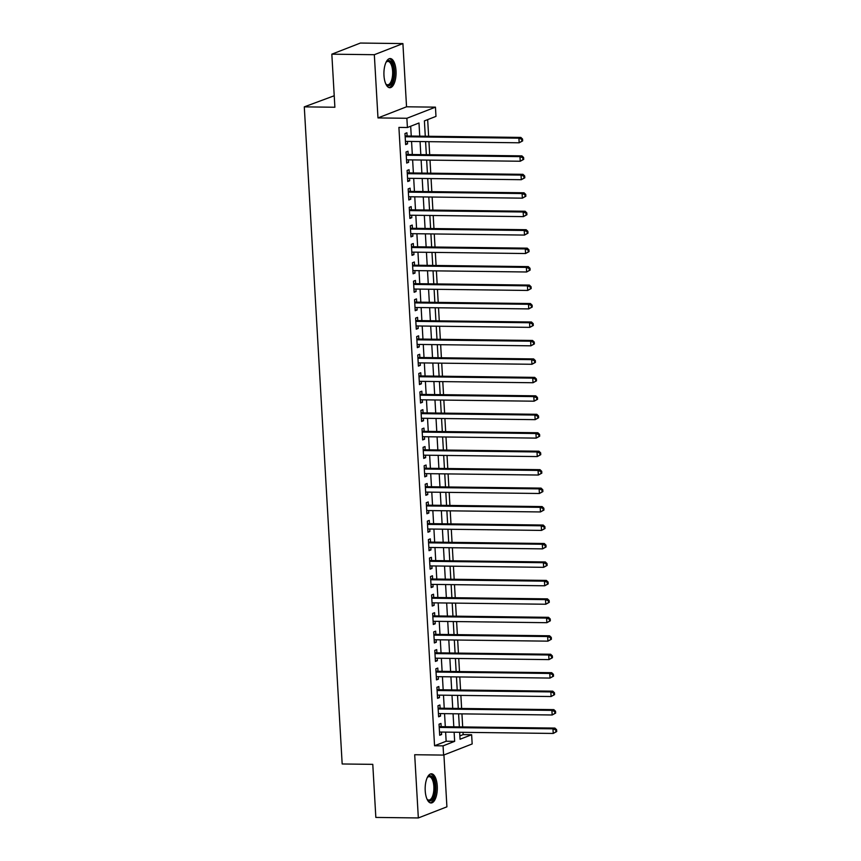<?xml version="1.0" encoding="UTF-8"?>
<svg xmlns="http://www.w3.org/2000/svg" width="861" height="861" viewBox="0 0 861 861"><rect width="100%" height="100%" fill="white"/><g stroke="black" fill="none" stroke-linecap="round" stroke-linejoin="round"><path stroke-width="1.29" d="M437.259 786.05A14.583 6.081 90.7 0 0 431.426 773.802A14.583 6.081 90.7 0 0 425.216 790.732A14.583 6.081 90.7 0 0 431.06 802.979A14.583 6.081 90.7 0 0 437.259 786.05M396.017 70.785A14.583 6.081 90.7 0 0 390.184 58.548A14.583 6.081 90.7 0 0 383.974 75.477A14.583 6.081 90.7 0 0 389.818 87.725A14.583 6.081 90.7 0 0 396.017 70.785M459.86 735.907L463.132 734.627L471.634 734.734L472.162 743.958L443.598 755.086L443.06 745.863L454.651 741.353L454.124 732.216M334.229 95.754L304.288 106.861L342.172 763.976L372.781 764.353L375.837 817.423L418.338 817.95L446.913 806.822L443.921 754.957M304.288 106.861L334.886 107.248L331.829 54.178L360.393 43.05L402.905 43.577L374.331 54.706L377.979 117.925L406.876 118.28L435.451 107.151L435.978 116.386L424.398 120.895L425.28 136.232M377.979 117.925L406.543 106.796L402.905 43.577M406.543 106.796L435.451 107.151M463.132 734.627L463.003 732.324M462.691 726.942L461.937 713.866M461.625 708.474L460.872 695.408M460.56 690.016L459.806 676.95M459.494 671.558L458.741 658.493M458.429 653.101L457.675 640.035M457.363 634.643L456.61 621.577M456.308 616.185L455.555 603.12M455.243 597.728L454.49 584.662M454.177 579.27L453.424 566.204M453.112 560.812L452.359 547.747M452.047 542.355L451.293 529.289M450.981 523.897L450.228 510.831M449.916 505.439L449.162 492.374M448.85 486.982L448.097 473.916M447.785 468.524L447.031 455.458M446.73 450.066L445.976 437.001M445.664 431.609L444.911 418.543M444.599 413.151L443.845 400.085M443.533 394.693L442.78 381.627M442.468 376.235L441.715 363.159M441.402 357.778L440.649 344.701M440.337 339.32L439.584 326.244M439.271 320.852L438.518 307.786M438.206 302.394L437.453 289.328M437.151 283.936L436.398 270.871M436.086 265.479L435.332 252.413M435.02 247.021L434.267 233.955M433.955 228.563L433.201 215.498M432.889 210.106L432.136 197.04M431.824 191.648L431.07 178.582M430.758 173.19L430.005 160.124M429.693 154.732L428.939 141.667M428.627 136.275L427.669 119.614M331.829 54.178L374.331 54.706M441.155 726.673L440.972 723.444L439.045 724.198L439.68 735.272L441.618 734.519L441.467 732.065M440.1 708.216L439.906 704.987L437.98 705.729L438.615 716.804L440.552 716.061L440.401 713.608M439.035 689.758L438.841 686.529L436.914 687.272L437.549 698.346L439.487 697.604L439.347 695.15M437.969 671.3L437.786 668.071L435.849 668.814L436.484 679.889L438.421 679.146L438.281 676.692M436.904 652.842L436.721 649.603L434.783 650.356L435.429 661.431L437.356 660.678L437.216 658.224M435.838 634.385L435.655 631.145L433.718 631.899L434.364 642.973L436.29 642.22L436.15 639.766M434.773 615.916L434.59 612.688L432.652 613.441L433.298 624.516L435.225 623.762L435.085 621.308M433.707 597.459L433.524 594.23L431.598 594.983L432.233 606.058L434.159 605.305L434.019 602.851M432.642 579.001L432.459 575.772L430.532 576.526L431.167 587.6L433.094 586.847L432.954 584.393M431.576 560.543L431.393 557.315L429.467 558.068L430.102 569.143L432.039 568.389L431.888 565.935M430.522 542.086L430.328 538.857L428.401 539.61L429.036 550.685L430.974 549.931L430.823 547.478M429.456 523.628L429.262 520.399L427.336 521.153L427.971 532.227L429.908 531.474L429.768 529.02M428.391 505.17L428.208 501.941L426.27 502.695L426.905 513.769L428.843 513.016L428.703 510.562M427.325 486.713L427.142 483.484L425.205 484.237L425.851 495.312L427.777 494.558L427.637 492.105M426.26 468.255L426.077 465.026L424.139 465.779L424.785 476.854L426.712 476.101L426.572 473.647M425.194 449.797L425.011 446.568L423.074 447.322L423.72 458.396L425.646 457.643L425.506 455.189M424.129 431.339L423.946 428.111L422.019 428.864L422.654 439.939L424.581 439.185L424.441 436.731M423.063 412.882L422.88 409.653L420.954 410.406L421.589 421.481L423.515 420.728L423.375 418.274M421.998 394.424L421.815 391.195L419.888 391.949L420.523 403.023L422.46 402.27L422.31 399.816M420.943 375.966L420.749 372.738L418.823 373.491L419.458 384.566L421.395 383.812L421.244 381.358M419.877 357.509L419.684 354.28L417.757 355.033L418.392 366.108L420.329 365.355L420.19 362.901M418.812 339.051L418.629 335.822L416.692 336.576L417.327 347.65L419.264 346.897L419.124 344.443M417.746 320.593L417.563 317.365L415.626 318.107L416.272 329.182L418.198 328.439L418.059 325.985M416.681 302.136L416.498 298.907L414.561 299.65L415.206 310.724L417.133 309.982L416.993 307.528M415.615 283.678L415.432 280.449L413.495 281.192L414.141 292.266L416.067 291.524L415.928 289.07M414.55 265.22L414.367 261.981L412.441 262.734L413.076 273.809L415.002 273.055L414.862 270.602M413.484 246.763L413.302 243.523L411.375 244.276L412.01 255.351L413.937 254.598L413.797 252.144M412.419 228.294L412.236 225.065L410.31 225.819L410.945 236.893L412.882 236.14L412.731 233.686M411.364 209.836L411.171 206.608L409.244 207.361L409.879 218.436L411.816 217.682L411.666 215.228M410.299 191.379L410.105 188.15L408.179 188.903L408.814 199.978L410.751 199.225L410.611 196.771M409.233 172.921L409.05 169.692L407.113 170.446L407.748 181.52L409.685 180.767L409.545 178.313M408.168 154.463L407.985 151.235L406.048 151.988L406.693 163.063L408.62 162.309L408.48 159.855M419.748 136.167L418.995 122.994L407.414 127.514L398.912 127.406L434.557 745.755L446.149 741.246L445.621 732.108M445.309 726.727L444.556 713.651M444.244 708.269L443.49 695.193M443.178 689.801L442.425 676.735M442.113 671.343L441.359 658.278M441.047 652.886L440.294 639.82M439.982 634.428L439.228 621.362M438.927 615.97L438.174 602.904M437.862 597.512L437.108 584.447M436.796 579.055L436.043 565.989M435.731 560.597L434.977 547.531M434.665 542.139L433.912 529.074M433.6 523.682L432.846 510.616M432.534 505.224L431.781 492.158M431.469 486.766L430.715 473.701M430.403 468.309L429.65 455.243M429.348 449.851L428.595 436.785M428.283 431.393L427.53 418.328M427.217 412.936L426.464 399.87M426.152 394.478L425.399 381.412M425.086 376.02L424.333 362.944M424.021 357.563L423.268 344.486M422.955 339.105L422.202 326.028M421.89 320.636L421.137 307.571M420.825 302.179L420.071 289.113M419.77 283.721L419.016 270.655M418.704 265.263L417.951 252.198M417.639 246.806L416.885 233.74M416.573 228.348L415.82 215.282M415.508 209.89L414.754 196.825M414.442 191.433L413.689 178.367M413.377 172.975L412.623 159.909M412.311 154.517L411.558 141.452M411.246 136.06L410.686 126.233M407.102 136.006L406.919 132.777L404.982 133.53L405.628 144.605L407.554 143.852L407.414 141.398M443.598 755.086L414.69 754.731L418.338 817.95M434.557 745.755L443.06 745.863M407.414 127.514L406.876 118.28M459.645 732.291L460.054 739.244L471.634 734.734M425.592 141.624L426.346 154.689M426.658 160.081L427.411 173.147M427.723 178.539L428.477 191.605M428.789 196.997L429.542 210.062M429.854 215.454L430.608 228.52M430.909 233.912L431.662 246.978M431.974 252.37L432.728 265.436M433.04 270.828L433.793 283.904M434.105 289.285L434.859 302.362M435.171 307.743L435.924 320.819M436.236 326.211L436.99 339.277M437.302 344.669L438.055 357.735M438.367 363.127L439.121 376.192M439.433 381.584L440.186 394.65M440.488 400.042L441.241 413.108M441.553 418.5L442.306 431.565M442.619 436.957L443.372 450.023M443.684 455.415L444.437 468.481M444.75 473.873L445.503 486.939M445.815 492.331L446.568 505.396M446.881 510.788L447.634 523.854M447.946 529.246L448.699 542.312M449.011 547.704L449.765 560.769M450.066 566.161L450.82 579.227M451.132 584.619L451.885 597.685M452.197 603.077L452.951 616.142M453.263 621.534L454.016 634.6M454.328 639.992L455.082 653.058M455.394 658.45L456.147 671.526M456.459 676.907L457.213 689.984M457.525 695.365L458.278 708.442M458.59 713.834L459.344 726.899M453.812 726.824L453.058 713.758M452.746 708.366L451.993 695.301M451.681 689.909L450.927 676.843M450.615 671.451L449.862 658.385M449.55 652.993L448.796 639.927M448.484 634.535L447.731 621.47M447.419 616.078L446.665 603.012M446.353 597.62L445.6 584.554M445.298 579.162L444.545 566.097M444.233 560.705L443.48 547.639M443.167 542.247L442.414 529.181M442.102 523.789L441.349 510.724M441.036 505.332L440.283 492.266M439.971 486.874L439.218 473.808M438.906 468.416L438.152 455.351M437.84 449.959L437.087 436.882M436.775 431.501L436.021 418.424M435.72 413.043L434.966 399.967M434.654 394.575L433.901 381.509M433.589 376.117L432.835 363.051M432.523 357.659L431.77 344.594M431.458 339.202L430.704 326.136M430.392 320.744L429.639 307.678M429.327 302.286L428.574 289.221M428.261 283.829L427.508 270.763M427.196 265.371L426.443 252.305M426.141 246.913L425.388 233.848M425.076 228.456L424.322 215.39M424.01 209.998L423.257 196.932M422.945 191.54L422.191 178.475M421.879 173.083L421.126 160.017M420.814 154.625L420.06 141.559M446.149 741.246L454.651 741.353M405.585 143.83L407.554 143.852M406.64 162.288L408.62 162.309M407.705 180.745L409.685 180.767M408.771 199.203L410.751 199.225M409.836 217.661L411.816 217.682M410.901 236.118L412.882 236.14M411.967 254.576L413.937 254.598M413.032 273.034L415.002 273.055M414.098 291.492L416.067 291.524M415.163 309.949L417.133 309.982M416.218 328.407L418.198 328.439M417.284 346.865L419.264 346.897M418.349 365.322L420.329 365.355M419.415 383.78L421.395 383.812M420.48 402.248L422.46 402.27M421.546 420.706L423.515 420.728M422.611 439.164L424.581 439.185M423.677 457.621L425.646 457.643M424.742 476.079L426.712 476.101M425.797 494.537L427.777 494.558M426.862 512.995L428.843 513.016M427.928 531.452L429.908 531.474M428.993 549.91L430.974 549.931M430.059 568.368L432.039 568.389M431.124 586.825L433.094 586.847M432.19 605.283L434.159 605.305M433.255 623.741L435.225 623.762M434.321 642.198L436.29 642.22M435.375 660.656L437.356 660.678M436.441 679.114L438.421 679.146M437.506 697.571L439.487 697.604M438.572 716.029L440.552 716.061M439.637 734.487L441.618 734.519M522.659 140.903L522.552 139.051L521.777 139.353L521.884 141.204L522.659 140.903L519.172 142.786L405.434 141.376M521.884 141.204L519.172 142.786L518.914 138.169L520.84 137.416L405.746 135.995A1.873 1.679 -111.3 0 1 405.122 135.855M405.176 136.759L518.914 138.169L521.777 139.353M522.552 139.051L520.84 137.416M385.771 83.861A11.688 4.865 90.7 0 0 387.644 84.798A11.688 4.865 90.7 0 0 392.616 71.226A11.688 4.865 90.7 0 0 387.934 61.422A11.688 4.865 90.7 0 0 386.04 62.304A12.624 5.263 -89.3 0 1 386.363 61.874A12.624 5.263 -89.3 0 1 393.854 71.086A12.624 5.263 -89.3 0 1 391.615 83.356A12.624 5.263 -89.3 0 1 386.094 84.313A12.624 5.263 -89.3 0 1 385.771 83.872M388.968 87.564A14.497 6.038 90.7 0 0 394.618 70.785A14.497 6.038 90.7 0 0 389.323 58.677M427.282 777.548A12.624 5.263 -89.3 0 1 427.605 777.128A12.624 5.263 -89.3 0 1 434.353 781.476A12.624 5.263 -89.3 0 1 433.105 798.147A12.624 5.263 -89.3 0 1 427.336 799.568A12.624 5.263 -89.3 0 1 427.013 799.126A11.688 4.865 90.7 0 0 428.886 800.052A11.688 4.865 90.7 0 0 432.018 797.415A11.688 4.865 90.7 0 0 433.664 784.468A11.688 4.865 90.7 0 0 429.176 776.676A11.688 4.865 90.7 0 0 427.282 777.558M430.209 802.818A14.497 6.038 90.7 0 0 433.589 799.6A14.497 6.038 90.7 0 0 435.698 784.123A14.497 6.038 90.7 0 0 430.565 773.942M523.725 159.36L523.617 157.509L522.842 157.811L522.95 159.662L523.725 159.36L520.238 161.244L406.5 159.834M522.95 159.662L520.238 161.244L519.969 156.627L521.906 155.873L406.812 154.453A1.873 1.679 -111.3 0 1 406.188 154.313M406.241 155.217L519.969 156.627L522.842 157.811M523.617 157.509L521.906 155.873M524.79 177.818L524.683 175.967L523.908 176.268L524.015 178.119L524.79 177.818L521.303 179.701L407.565 178.292M524.015 178.119L521.303 179.701L521.034 175.084L522.971 174.331L407.866 172.91A1.873 1.679 -111.3 0 1 407.253 172.77M407.296 173.674L521.034 175.084L523.908 176.268M524.683 175.967L522.971 174.331M525.845 196.276L525.748 194.425L524.973 194.726L525.081 196.577L525.845 196.276L522.369 198.159L408.631 196.749M525.081 196.577L522.369 198.159L522.1 193.542L524.037 192.789L408.932 191.368A1.873 1.679 -111.3 0 1 408.318 191.239M408.362 192.132L522.1 193.542L524.973 194.726M525.748 194.425L524.037 192.789M526.91 214.733L526.803 212.882L526.039 213.184L526.146 215.035L526.91 214.733L523.434 216.617L409.696 215.207M526.146 215.035L523.434 216.617L523.165 212L525.102 211.246L409.997 209.826A1.873 1.679 -111.3 0 1 409.373 209.697M409.427 210.59L523.165 212L526.039 213.184M526.803 212.882L525.102 211.246M527.976 233.191L527.868 231.34L527.104 231.641L527.212 233.492L527.976 233.191L524.5 235.075L410.762 233.665M527.212 233.492L524.5 235.075L524.231 230.457L526.157 229.704L411.063 228.283A1.873 1.679 -111.3 0 1 410.439 228.154M410.493 229.048L524.231 230.457L527.104 231.641M527.868 231.34L526.157 229.704M529.041 251.649L528.934 249.798L528.17 250.099L528.267 251.95L529.041 251.649L525.565 253.532L411.827 252.122M528.267 251.95L525.565 253.532L525.296 248.915L527.223 248.162L412.128 246.741A1.873 1.679 -111.3 0 1 411.504 246.612M411.558 247.505L525.296 248.915L528.17 250.099M528.934 249.798L527.223 248.162M530.107 270.106L529.999 268.255L529.224 268.557L529.332 270.408L530.107 270.106L526.631 271.99L412.893 270.58M529.332 270.408L526.631 271.99L526.362 267.373L528.288 266.619L413.194 265.199A1.873 1.679 -111.3 0 1 412.57 265.07M412.623 265.963L526.362 267.373L529.224 268.557M529.999 268.255L528.288 266.619M531.172 288.564L531.065 286.724L530.29 287.014L530.398 288.865L531.172 288.564L527.685 290.448L413.958 289.038M530.398 288.865L527.685 290.448L527.427 285.83L529.354 285.077L414.259 283.656A1.873 1.679 -111.3 0 1 413.635 283.527M413.689 284.421L527.427 285.83L530.29 287.014M531.065 286.724L529.354 285.077M532.238 307.022L532.13 305.181L531.355 305.483L531.463 307.323L532.238 307.022L528.751 308.905L415.013 307.495M531.463 307.323L528.751 308.905L528.493 304.288L530.419 303.535L415.325 302.114A1.873 1.679 -111.3 0 1 414.701 301.985M414.754 302.889L528.493 304.288L531.355 305.483M532.13 305.181L530.419 303.535M533.303 325.48L533.196 323.639L532.421 323.94L532.529 325.781L533.303 325.48L529.816 327.363L416.078 325.953M532.529 325.781L529.816 327.363L529.547 322.746L531.485 322.003L416.39 320.572A1.873 1.679 -111.3 0 1 415.766 320.443M415.82 321.347L529.547 322.746L532.421 323.94M533.196 323.639L531.485 322.003M534.369 343.937L534.261 342.097L533.486 342.398L533.594 344.239L534.369 343.937L530.882 345.821L417.144 344.411M533.594 344.239L530.882 345.821L530.613 341.204L532.55 340.461L417.445 339.03A1.873 1.679 -111.3 0 1 416.832 338.9M416.875 339.804L530.613 341.204L533.486 342.398M534.261 342.097L532.55 340.461M535.424 362.395L535.327 360.555L534.552 360.856L534.659 362.696L535.424 362.395L531.947 364.278L418.209 362.868M534.659 362.696L531.947 364.278L531.678 359.661L533.616 358.919L418.511 357.487A1.873 1.679 -111.3 0 1 417.897 357.358M417.94 358.262L531.678 359.661L534.552 360.856M535.327 360.555L533.616 358.919M536.489 380.853L536.381 379.012L535.617 379.314L535.725 381.154L536.489 380.853L533.013 382.736L419.275 381.326M535.725 381.154L533.013 382.736L532.744 378.13L534.681 377.376L419.576 375.945A1.873 1.679 -111.3 0 1 418.952 375.816M419.006 376.72L532.744 378.13L535.617 379.314M536.381 379.012L534.681 377.376M537.555 399.31L537.447 397.47L536.683 397.771L536.79 399.612L537.555 399.31L534.078 401.194L420.34 399.795M536.79 399.612L534.078 401.194L533.809 396.587L535.736 395.834L420.642 394.403A1.873 1.679 -111.3 0 1 420.017 394.273M420.071 395.177L533.809 396.587L536.683 397.771M537.447 397.47L535.736 395.834M538.62 417.768L538.512 415.928L537.748 416.229L537.845 418.069L538.62 417.768L535.144 419.651L421.406 418.252M537.845 418.069L535.144 419.651L534.875 415.045L536.801 414.292L421.707 412.86A1.873 1.679 -111.3 0 1 421.083 412.731M421.137 413.635L534.875 415.045L537.748 416.229M538.512 415.928L536.801 414.292M539.686 436.226L539.578 434.385L538.803 434.687L538.911 436.527L539.686 436.226L536.209 438.109L422.471 436.71M538.911 436.527L536.209 438.109L535.94 433.503L537.867 432.749L422.773 431.318A1.873 1.679 -111.3 0 1 422.148 431.189M422.202 432.093L535.94 433.503L538.803 434.687M539.578 434.385L537.867 432.749M540.751 454.683L540.643 452.843L539.869 453.144L539.976 454.985L540.751 454.683L537.264 456.567L423.537 455.168M539.976 454.985L537.264 456.567L537.006 451.96L538.932 451.207L423.838 449.786A1.873 1.679 -111.3 0 1 423.214 449.646M423.268 450.551L537.006 451.96L539.869 453.144M540.643 452.843L538.932 451.207M541.817 473.152L541.709 471.301L540.934 471.602L541.042 473.442L541.817 473.152L538.329 475.035L424.591 473.625M541.042 473.442L538.329 475.035L538.071 470.418L539.998 469.665L424.904 468.244A1.873 1.679 -111.3 0 1 424.279 468.104M424.333 469.008L538.071 470.418L540.934 471.602M541.709 471.301L539.998 469.665M542.882 491.609L542.774 489.758L542 490.06L542.107 491.911L542.882 491.609L539.395 493.493L425.657 492.083M542.107 491.911L539.395 493.493L539.126 488.876L541.063 488.122L425.969 486.702A1.873 1.679 -111.3 0 1 425.345 486.562M425.399 487.466L539.126 488.876L542 490.06M542.774 489.758L541.063 488.122M543.948 510.067L543.84 508.216L543.065 508.517L543.173 510.369L543.948 510.067L540.46 511.951L426.722 510.541M543.173 510.369L540.46 511.951L540.191 507.333L542.129 506.58L427.024 505.159A1.873 1.679 -111.3 0 1 426.41 505.02M426.453 505.924L540.191 507.333L543.065 508.517M543.84 508.216L542.129 506.58M545.002 528.525L544.905 526.674L544.13 526.975L544.238 528.826L545.002 528.525L541.526 530.408L427.788 528.998M544.238 528.826L541.526 530.408L541.257 525.791L543.194 525.038L428.089 523.617A1.873 1.679 -111.3 0 1 427.476 523.477M427.519 524.381L541.257 525.791L544.13 526.975M544.905 526.674L543.194 525.038M546.068 546.983L545.96 545.131L545.196 545.433L545.304 547.284L546.068 546.983L542.591 548.866L428.853 547.456M545.304 547.284L542.591 548.866L542.322 544.249L544.26 543.495L429.155 542.075A1.873 1.679 -111.3 0 1 428.53 541.935M428.584 542.839L542.322 544.249L545.196 545.433M545.96 545.131L544.26 543.495M547.133 565.44L547.026 563.589L546.261 563.89L546.369 565.742L547.133 565.44L543.657 567.324L429.919 565.914M546.369 565.742L543.657 567.324L543.388 562.707L545.314 561.953L430.22 560.533A1.873 1.679 -111.3 0 1 429.596 560.393M429.65 561.297L543.388 562.707L546.261 563.89M547.026 563.589L545.314 561.953M548.199 583.898L548.091 582.047L547.327 582.348L547.424 584.199L548.199 583.898L544.722 585.781L430.984 584.371M547.424 584.199L544.722 585.781L544.453 581.164L546.38 580.411L431.286 578.99A1.873 1.679 -111.3 0 1 430.661 578.861M430.715 579.754L544.453 581.164L547.327 582.348M548.091 582.047L546.38 580.411M549.264 602.356L549.157 600.504L548.382 600.806L548.489 602.657L549.264 602.356L545.788 604.239L432.05 602.829M548.489 602.657L545.788 604.239L545.519 599.622L547.445 598.869L432.351 597.448A1.873 1.679 -111.3 0 1 431.727 597.319M431.781 598.212L545.519 599.622L548.382 600.806M549.157 600.504L547.445 598.869M550.33 620.813L550.222 618.962L549.447 619.263L549.555 621.115L550.33 620.813L546.843 622.697L433.115 621.287M549.555 621.115L546.843 622.697L546.584 618.08L548.511 617.326L433.417 615.906A1.873 1.679 -111.3 0 1 432.792 615.776M432.846 616.67L546.584 618.08L549.447 619.263M550.222 618.962L548.511 617.326M551.395 639.271L551.288 637.42L550.513 637.721L550.62 639.572L551.395 639.271L547.908 641.154L434.17 639.745M550.62 639.572L547.908 641.154L547.65 636.537L549.576 635.784L434.482 634.363A1.873 1.679 -111.3 0 1 433.858 634.234M433.912 635.127L547.65 636.537L550.513 637.721M551.288 637.42L549.576 635.784M552.461 657.729L552.353 655.888L551.578 656.179L551.686 658.03L552.461 657.729L548.974 659.612L435.235 658.202M551.686 658.03L548.974 659.612L548.705 654.995L550.642 654.242L435.548 652.821A1.873 1.679 -111.3 0 1 434.923 652.692M434.977 653.585L548.705 654.995L551.578 656.179M552.353 655.888L550.642 654.242M553.526 676.186L553.419 674.346L552.644 674.637L552.751 676.488L553.526 676.186L550.039 678.07L436.301 676.66M552.751 676.488L550.039 678.07L549.77 673.453L551.707 672.699L436.602 671.279A1.873 1.679 -111.3 0 1 435.989 671.149M436.032 672.043L549.77 673.453L552.644 674.637M553.419 674.346L551.707 672.699M554.581 694.644L554.484 692.804L553.709 693.105L553.817 694.945L554.581 694.644L551.105 696.527L437.366 695.118M553.817 694.945L551.105 696.527L550.836 691.91L552.773 691.157L437.668 689.736A1.873 1.679 -111.3 0 1 437.054 689.607M437.097 690.511L550.836 691.91L553.709 693.105M554.484 692.804L552.773 691.157M555.646 713.102L555.539 711.261L554.775 711.563L554.882 713.403L555.646 713.102L552.17 714.985L438.432 713.575M554.882 713.403L552.17 714.985L551.901 710.368L553.838 709.625L438.733 708.194A1.873 1.679 -111.3 0 1 438.109 708.065M438.163 708.969L551.901 710.368L554.775 711.563M555.539 711.261L553.838 709.625M556.712 731.559L556.604 729.719L555.84 730.02L555.948 731.861L556.712 731.559L553.236 733.443L439.497 732.033M555.948 731.861L553.236 733.443L552.966 728.826L554.893 728.083L439.799 726.652A1.873 1.679 -111.3 0 1 439.175 726.523M439.228 727.427L552.966 728.826L555.84 730.02M556.604 729.719L554.893 728.083M405.144 136.221L405.746 135.995M406.209 154.679L406.812 154.453M407.275 173.147L407.866 172.91M408.329 191.605L408.932 191.368M409.395 210.062L409.997 209.826M410.46 228.52L411.063 228.283M411.526 246.978L412.128 246.741M412.591 265.436L413.194 265.199M413.657 283.893L414.259 283.656M414.722 302.351L415.325 302.114M415.788 320.809L416.39 320.572M416.853 339.266L417.445 339.03M417.908 357.724L418.511 357.487M418.973 376.182L419.576 375.945M420.039 394.639L420.642 394.403M421.104 413.097L421.707 412.86M422.17 431.555L422.773 431.318M423.235 450.012L423.838 449.786M424.301 468.47L424.904 468.244M425.366 486.928L425.969 486.702M426.432 505.385L427.024 505.159M427.486 523.843L428.089 523.617M428.552 542.301L429.155 542.075M429.617 560.769L430.22 560.533M430.683 579.227L431.286 578.99M431.748 597.685L432.351 597.448M432.814 616.142L433.417 615.906M433.879 634.6L434.482 634.363M434.945 653.058L435.548 652.821M436.01 671.515L436.602 671.279M437.065 689.973L437.668 689.736M438.131 708.431L438.733 708.194M439.196 726.888L439.799 726.652"/></g></svg>
